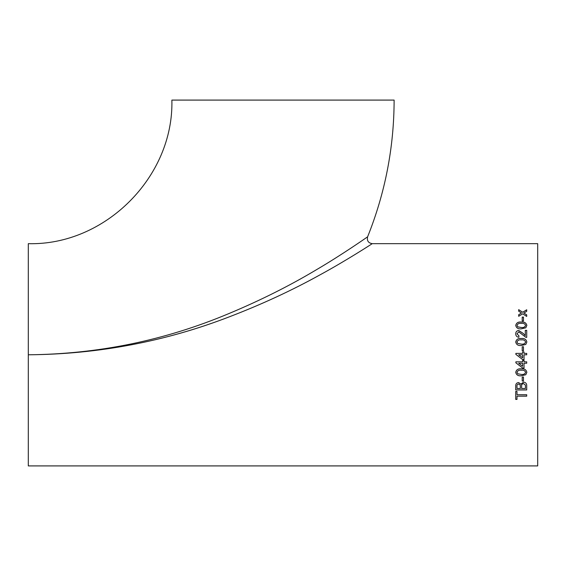 <?xml version="1.0" encoding="UTF-8"?>
<svg xmlns="http://www.w3.org/2000/svg" width="566" height="566" viewBox="0 0 566 566"><rect width="100%" height="100%" fill="white"/><g stroke="black" fill="none" stroke-linecap="round" stroke-linejoin="round"><path stroke-width="0.85" d="M28.3 243.67L28.3 354.79C97.968 354.139 164.621 340.491 228.254 313.84C259.964 300.624 289.29 285.957 316.231 269.855C342.013 254.764 367.164 237.133 367.61 236.814C367.681 236.765 342.847 254.219 317.01 269.388C289.757 285.71 260.296 300.475 228.629 313.684C164.947 340.421 98.173 354.125 28.3 354.79L28.3 465.91L537.7 465.91L537.7 243.67L372.244 243.67C368.31 242.998 366.768 240.713 367.61 236.807C385.198 192.935 394.035 147.358 394.12 100.09L171.88 100.09C173.854 176.825 105.014 245.651 28.3 243.67M28.505 354.79L28.3 354.79C98.321 354.175 165.279 341.546 229.166 316.889C261.096 304.671 291.122 290.804 319.238 275.281C345.84 260.869 371.791 243.974 372.244 243.67C372.216 243.705 346.215 260.636 319.84 274.956C292.24 290.252 262.327 304.112 230.086 316.543C165.505 341.503 98.243 354.252 28.3 354.79M524.038 359.573L522.63 359.58L515.867 354.366L522.63 359.58L524.038 359.58L524.038 354.79L526.713 354.79L526.713 353.382L524.038 353.382L524.038 351.974L522.63 351.974L524.038 351.981M515.867 353.382L522.63 353.382L515.867 353.382L515.867 354.366L516.418 354.79M522.63 353.382L522.63 351.974M523.932 313.04L526.713 311.328L526.713 309.779L522.694 312.241L518.682 309.652L518.682 311.201L521.463 312.998L518.682 314.724L518.682 316.302L522.701 313.805L526.713 316.436L526.713 314.859L523.932 313.04L526.713 314.922M522.206 320.964L522.206 317.101L523.472 317.101L523.472 320.964L522.206 320.964M521.293 322.04C518.223 321.714 516.369 322.839 515.725 325.422C516.341 328.011 518.194 329.143 521.293 328.832L525.793 327.799L526.854 325.422C526.231 322.846 524.378 321.721 521.293 322.04L521.293 322.096C524.378 321.778 526.231 322.903 526.854 325.471M526.713 337.393L526.713 330.339L525.305 330.339L525.305 335.61L523.267 333.459L518.76 330.48C516.786 330.693 515.775 331.796 515.725 333.791C515.753 335.829 516.786 336.982 518.824 337.258L518.965 335.864L516.991 333.82L518.774 331.853L525.736 337.251L526.713 337.393M521.293 338.51C518.223 338.178 516.369 339.338 515.725 341.998C516.341 344.659 518.194 345.826 521.293 345.508L525.793 344.439L526.854 341.998C526.231 339.345 524.378 338.178 521.293 338.51L521.293 338.539C524.378 338.206 526.231 339.367 526.854 342.02M522.206 350.849L522.206 346.767L523.472 346.767L523.472 350.849L522.206 350.849M524.038 361.83L524.038 360.422L522.63 360.422L522.63 361.83L515.867 361.83L515.867 362.813L522.63 367.999L524.038 367.999L524.038 363.231L526.713 363.231L526.713 361.83L524.038 361.83M521.293 368.841C518.223 368.508 516.369 369.669 515.725 372.322C516.341 374.961 518.194 376.114 521.293 375.796L525.793 374.742L526.854 372.322C526.231 369.676 524.378 368.516 521.293 368.841M522.206 381.024L522.206 377.034L523.472 377.034L523.472 381.024L522.206 381.024M523.564 382.114L520.939 384.116L518.576 382.524C516.574 382.835 515.626 384.003 515.725 386.026L515.725 389.953L526.713 389.953L526.713 386.019C526.861 383.72 525.814 382.425 523.564 382.114M516.991 394.728L516.991 391.417L515.725 391.417L515.725 399.412L516.991 399.412L516.991 396.165L526.713 396.165L526.713 394.728L516.991 394.728M516.991 399.341L515.725 399.341M526.713 396.101L516.991 396.165M526.713 389.896L515.725 389.896M518.711 383.974C517.345 384.18 516.779 385 516.991 386.429L516.991 386.479C516.779 385.043 517.345 384.229 518.711 384.024L520.246 385.05L518.711 384.024M516.991 386.429L516.991 388.481L520.373 388.481L520.246 385M525.446 388.425L525.389 385.043L523.543 383.571C522.114 383.776 521.477 384.625 521.64 386.118L521.64 386.168C521.477 384.675 522.114 383.826 523.543 383.614L523.543 383.571M525.389 385.043L523.543 383.614M521.64 386.168L521.64 388.481L525.446 388.481L525.389 385.092M520.373 386.267L520.246 385.05M523.472 380.982L522.206 380.982M526.854 372.294L525.793 374.713L521.293 375.76C518.194 376.079 516.341 374.925 515.725 372.294M525.588 372.322L525.588 372.294C524.908 370.567 523.479 369.874 521.293 370.206C519.093 369.874 517.664 370.574 516.991 372.308L517.749 373.779L521.293 374.409C523.479 374.742 524.915 374.048 525.588 372.322C524.908 370.596 523.479 369.902 521.293 370.235C519.093 369.895 517.664 370.603 516.991 372.336M524.038 367.978L522.63 367.999M522.63 367.978L515.867 362.799M526.713 363.223L524.038 363.223M522.63 363.223L518.668 363.223L522.63 366.273L522.63 363.231L518.668 363.231M524.038 353.382L526.713 353.382M518.668 354.79L522.63 357.839L522.63 354.79L518.668 354.79M522.206 346.781L523.472 346.781M515.725 342.02C516.369 339.367 518.223 338.199 521.293 338.539M516.991 342.013L517.749 343.484L521.293 344.121C523.479 344.461 524.915 343.76 525.588 342.02L525.588 341.998C524.908 340.265 523.479 339.565 521.293 339.904C519.093 339.565 517.664 340.272 516.991 342.013L517.749 343.47L521.293 344.1C523.479 344.439 524.915 343.739 525.588 341.998M516.991 333.82L518.965 335.9M515.725 333.82C515.775 331.832 516.786 330.728 518.76 330.516L523.267 333.494L525.305 335.61M525.305 330.381L526.713 330.381M515.725 325.471C516.369 322.896 518.223 321.771 521.293 322.096M516.991 325.436L517.749 326.893L521.293 327.509C523.479 327.841 524.915 327.155 525.588 325.471L525.588 325.422C524.908 323.738 523.479 323.059 521.293 323.391C519.093 323.059 517.664 323.745 516.991 325.436L517.749 326.851L521.293 327.466C523.479 327.792 524.915 327.113 525.588 325.422M522.206 317.158L523.472 317.158M518.682 309.729L522.694 312.241M522.694 312.312L526.713 309.85M518.682 314.788L521.463 312.998"/></g></svg>
